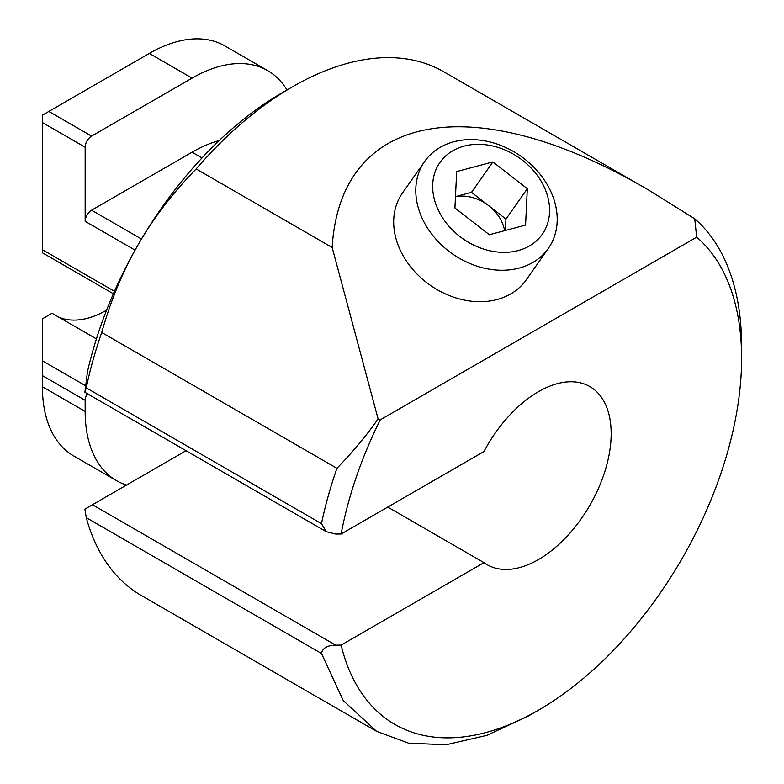 <?xml version="1.0" encoding="UTF-8"?>
<svg xmlns="http://www.w3.org/2000/svg" width="784" height="784" viewBox="0 0 784 784"><rect width="100%" height="100%" fill="white"/><g stroke="black" fill="none" stroke-linecap="round" stroke-linejoin="round"><path stroke-width="1.18" d="M426.839 158.584A75.597 59.623 35.1 0 0 424.654 161.445A75.597 59.623 35.1 0 0 450.359 252.36A75.597 59.623 35.1 0 0 546.154 251.262A75.597 59.623 35.1 0 0 548.349 248.391A75.597 59.623 35.1 0 0 522.634 157.486A75.597 59.623 35.1 0 0 426.839 158.584M441.804 160.024A62.504 49.294 35.1 0 0 488.608 250.478A62.504 49.294 35.1 0 0 542.969 184.514A62.504 49.294 35.1 0 0 441.804 160.024M455.465 196.696A37.799 29.812 -144.9 0 1 488.726 205.722A37.799 29.812 -144.9 0 1 504.631 230.672M505.396 230.467L505.945 219.108L471.507 192.345L455.475 196.617M492.881 161.925L456.68 171.578L454.926 207.985L489.373 234.739L525.574 225.096L527.328 188.689L492.881 161.925L471.507 192.345M505.945 219.108L527.328 188.689M648.456 189.953L443.764 71.775A302.389 174.587 120 0 0 292.569 86.759L281.877 92.933A287.267 165.855 120 0 0 138.249 244.559C153.301 218.315 172.598 193.109 196.147 168.952L332.161 247.479C340.197 111.779 473.82 87.485 648.456 189.953L694.742 218.805L696.672 237.17L380.26 419.852L378.104 418.93L332.161 247.479M292.569 86.759A302.389 174.587 120 0 0 196.147 168.952M380.26 419.852A287.267 165.855 120 0 0 341.118 534.012L483.963 451.535A102.812 59.359 -60 0 1 589.872 386.581A102.812 59.359 -60 0 1 589.872 505.298A102.812 59.359 -60 0 1 487.06 564.656A102.812 59.359 -60 0 1 483.963 562.647L341.118 645.114A287.267 165.855 120 0 0 538.471 710.177A287.267 165.855 120 0 0 682.1 558.551A287.267 165.855 120 0 0 741.595 358.347A287.267 165.855 120 0 0 696.672 237.17M341.118 645.114L335.679 645.163C327.251 645.359 322.518 648.133 321.479 653.464L343.225 700.582L376.585 731.335L408.513 743.154L445.949 744.8L486.668 735.412L527.779 716.351L538.471 710.177M741.595 358.347L741.595 345.999A302.389 174.587 120 0 0 694.742 218.805M548.349 248.391L526.25 279.829A75.597 59.623 -144.9 0 1 510.698 293.951A75.597 59.623 -144.9 0 1 419.842 276.801A75.597 59.623 -144.9 0 1 402.555 192.884L424.654 161.445M483.963 562.647L387.747 507.091M96.412 338.894L52.048 313.277L42.405 318.843L42.405 375.634L85.162 400.32A9.075 5.233 -60 0 1 87.23 393.686M58.437 316.971A102.812 59.359 120 0 0 106.585 310.18M192.08 78.116L149.313 53.42L42.405 115.15L42.405 122.559L85.162 147.245A9.075 5.233 -60 0 1 91.581 136.132L192.08 78.116A151.194 87.289 -60 0 1 267.677 70.629A151.194 87.289 -60 0 1 287.003 89.974M219.197 140.561A151.194 87.289 120 0 0 192.08 152.184L91.581 210.21A9.075 5.233 120 0 0 85.162 221.313L135.073 250.135M85.162 147.245L85.162 221.313M113.386 293.765L42.405 252.781L42.405 122.559M149.313 53.42A151.194 87.289 -60 0 1 224.91 45.933L267.677 70.629M138.249 244.559A287.267 165.855 120 0 0 87.445 371.841L84.897 392.255L86.269 387.855A302.389 174.587 120 0 1 101.724 332.494C110.877 300.027 123.049 270.715 138.249 244.559M126.528 485.071A151.194 87.289 -60 0 1 116.483 480.641A151.194 87.289 -60 0 1 85.162 411.433L85.162 400.32M116.483 480.641L73.716 455.955A151.194 87.289 -60 0 1 42.405 386.737L42.405 375.634M376.585 731.325L141.385 595.536A302.389 174.587 120 0 1 86.269 517.665L84.897 509.11L186.024 450.722M378.104 418.93C366.383 435.708 352.663 452.162 336.934 468.293A302.389 174.587 120 0 0 321.479 523.653L326.291 531.699L335.679 534.051L341.118 534.012M336.934 468.293L101.724 332.494M84.897 392.255L326.291 531.709M48.814 111.446L91.581 136.132M141.492 239.022L91.581 210.21M192.08 152.184L202.017 157.927M114.464 291.315L42.405 249.714M85.162 411.433L42.405 386.737M85.652 385.787L42.405 360.816M335.679 645.163L92.463 504.739M321.479 523.653L86.269 387.855M86.269 517.665L321.479 653.464"/></g></svg>
